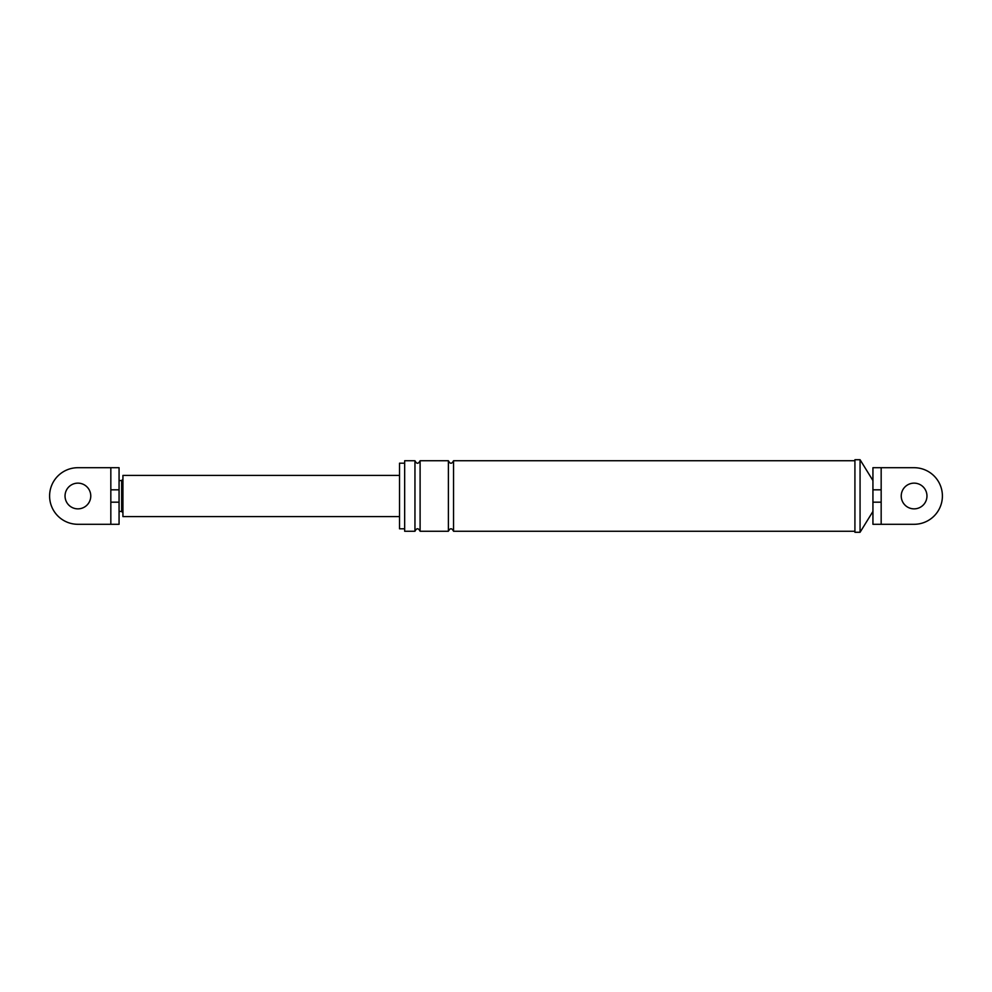 <?xml version="1.0" encoding="UTF-8"?>
<svg xmlns="http://www.w3.org/2000/svg" width="992" height="992" viewBox="0 0 992 992"><rect width="100%" height="100%" fill="white"/><g stroke="black" fill="none" stroke-linecap="round" stroke-linejoin="round"><path stroke-width="1.49" d="M881.169 489.825L872.935 489.825L872.935 467.703L881.169 467.703L881.169 502.175L872.935 502.175L872.935 480.562L860.064 459.718L860.064 532.282L854.918 532.282L854.918 459.718L860.064 459.718M872.935 467.703L872.935 480.562M872.935 524.297L872.935 502.175L872.935 524.297L914.103 524.297L881.169 524.297L881.169 502.175M914.103 524.297A28.297 28.297 0 0 0 942.4 496A28.297 28.297 0 0 0 914.103 467.703L881.169 467.703M404.662 460.747L404.662 531.253L404.662 528.81L399.516 528.81L399.516 463.19L404.662 463.19L404.662 460.747L414.954 460.747C416.665 464.07 418.388 464.07 420.1 460.747L448.396 460.747C450.12 464.07 451.831 464.07 453.542 460.747L854.918 460.747M404.662 528.81L404.662 463.19M914.103 508.859A12.859 12.859 0 0 1 901.232 496A12.859 12.859 0 0 1 914.103 483.141A12.859 12.859 0 0 1 926.962 496A12.859 12.859 0 0 1 914.103 508.859M404.662 531.253L414.954 531.253L414.954 460.747M414.954 531.253C416.665 527.942 418.388 527.942 420.1 531.253L420.1 460.747M420.1 531.253L448.396 531.253C450.12 527.942 451.831 527.942 453.542 531.253L453.542 460.747M448.396 531.253L448.396 460.747M872.935 511.438L860.064 532.282M453.542 531.253L854.918 531.253M110.831 467.703L77.897 467.703A28.297 28.297 0 0 0 49.6 496A28.297 28.297 0 0 0 77.897 524.297L110.831 524.297L110.831 467.703L119.065 467.703L119.065 489.825L110.831 489.825M77.897 508.859A12.859 12.859 0 0 1 65.038 496A12.859 12.859 0 0 1 77.897 483.141A12.859 12.859 0 0 1 90.768 496A12.859 12.859 0 0 1 77.897 508.859M119.065 467.703L119.065 524.297L119.065 502.175L110.831 502.175M119.065 524.297L110.831 524.297M119.065 511.438L121.644 511.438L122.934 512.728L122.934 516.584L122.934 475.416L399.516 475.416M122.934 512.728L122.934 479.272L121.644 480.562L121.644 511.438M122.934 516.584L399.516 516.584M119.065 480.562L121.644 480.562"/></g></svg>
